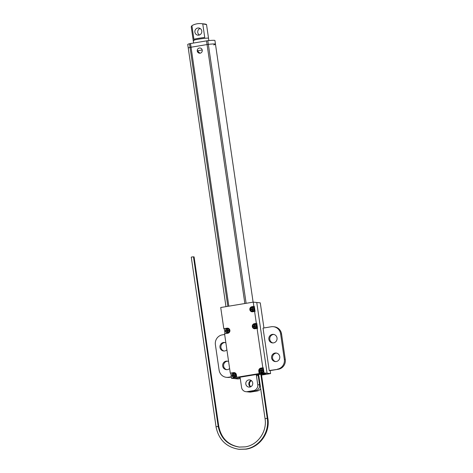 <?xml version="1.0" encoding="UTF-8"?>
<svg xmlns="http://www.w3.org/2000/svg" width="473" height="473" viewBox="0 0 473 473"><rect width="100%" height="100%" fill="white"/><g stroke="black" fill="none" stroke-linecap="round" stroke-linejoin="round"><path stroke-width="0.71" d="M272.324 334.393A4.298 4.133 -84.1 0 0 272.495 342.907A4.298 4.133 -84.1 0 0 277.072 338.508A4.298 4.133 -84.1 0 0 272.324 334.393M273.849 334.441A4.298 4.133 -84.1 0 0 272.968 342.931M275.044 353.053A4.298 4.133 -84.1 0 0 275.221 361.567A4.298 4.133 -84.1 0 0 279.791 357.168A4.298 4.133 -84.1 0 0 275.044 353.053M276.569 353.1A4.298 4.133 -84.1 0 0 275.688 361.585M228.595 361.514A4.298 4.133 -84.1 0 0 222.653 365.511A4.298 4.133 -84.1 0 0 229.612 368.491M227.69 361.189A4.298 4.133 -84.1 0 0 226.815 369.679M225.875 342.854A4.298 4.133 -84.1 0 0 219.933 346.857A4.298 4.133 -84.1 0 0 226.892 349.837M224.971 342.529A4.298 4.133 -84.1 0 0 224.09 351.019M250.572 386.831A3.607 3.471 95.9 0 1 251.228 380.487M251.447 380.653A3.607 3.471 -84.1 0 0 250.82 386.719M234.431 372.629A2.578 2.477 -84.1 0 0 234.034 372.665L230.765 373.203L231.504 378.294L234.549 378.607L240 377.708L234.549 378.607L238.061 378.974L240.284 378.601M239.598 377.413L239.096 377.365A1.029 0.993 95.9 0 1 240.225 378.217L241.561 387.375A5.156 4.961 -84.1 0 0 245.936 391.691L247.763 391.88A5.156 4.961 -84.1 0 0 249.035 391.845L255.408 390.787A5.156 4.961 -84.1 0 0 259.571 384.886L258.234 375.728A1.029 0.993 95.9 0 1 258.554 374.805A1.029 0.993 -84.1 0 0 258.234 375.728L259.571 384.886A5.156 4.961 95.9 0 1 255.408 390.787L249.035 391.845A5.156 4.961 95.9 0 1 247.763 391.88L249.638 392.076A5.156 4.961 95.9 0 0 250.909 392.04L257.282 390.982L253.587 390.597L247.208 391.656L250.909 392.04M265.341 374.078L263.319 373.847L267.079 373.221L256.762 302.489L267.079 373.221L270.591 373.587L270.16 370.619L269.22 370.519L263.035 328.114L271.206 326.76A8.591 8.266 -84.1 0 1 273.329 326.695L274.269 326.796A8.591 8.266 95.9 0 1 281.553 333.985L285.266 359.433A8.591 8.266 95.9 0 1 278.331 369.265L270.16 370.619M263.934 327.966L260.274 302.856L253.25 302.129L253.865 306.368L251.908 306.693A2.578 2.477 -84.1 0 0 252.008 311.802A2.578 2.477 -84.1 0 0 252.647 311.784L254.61 311.459L256.342 323.331L254.379 323.656A2.578 2.477 -84.1 0 0 254.486 328.765A2.578 2.477 -84.1 0 0 255.124 328.741L257.081 328.422L262.822 367.769L260.865 368.095A2.578 2.477 -84.1 0 0 258.784 371.045L259.151 373.587L236.76 377.294L236.388 374.752A2.578 2.477 -84.1 0 0 233.561 372.612L230.292 373.156L224.557 333.802L227.82 333.264A2.578 2.477 -84.1 0 0 227.72 328.156A2.578 2.477 -84.1 0 0 227.081 328.173L223.812 328.717L220.72 307.515L253.25 302.129M261.551 375.083L270.591 373.587M231.321 377.046L229.452 377.359A8.591 8.266 95.9 0 1 227.33 377.424L226.396 377.324A8.591 8.266 -84.1 0 0 228.518 377.259L229.452 377.359M260.682 388.694A5.156 4.961 95.9 0 1 257.282 390.982M278.331 369.265L269.22 370.519M281.553 333.985L280.619 333.891L284.332 359.332L285.266 359.433M277.397 369.165A8.591 8.266 -84.1 0 0 284.332 359.332M280.619 333.891A8.591 8.266 -84.1 0 0 273.329 326.695M226.396 377.324A8.591 8.266 -84.1 0 1 219.105 370.134L215.392 344.687A8.591 8.266 -84.1 0 1 222.334 334.854L224.651 334.47M231.285 376.804L228.518 377.259M248.763 379.931A3.607 3.471 95.9 0 1 252.753 383.39A3.607 3.471 95.9 0 1 248.91 387.085A3.607 3.471 95.9 0 1 248.763 379.931M263.644 370.217L263.295 367.817L261.333 368.142A2.578 2.477 -84.1 0 0 259.251 371.092L259.624 373.64L264.035 372.907L267.079 373.221L256.815 374.314M259.624 373.64L259.151 373.587M231.504 378.294L236.76 377.294M239.096 377.365L256.827 374.427M230.765 373.203L230.292 373.156M227.951 328.191A2.578 2.477 -84.1 0 0 227.548 328.221L224.279 328.765L225.006 333.731M224.279 328.765L223.812 328.717M254.687 308.816L254.338 306.415L253.865 306.368M254.61 311.459L255.077 311.506L254.722 309.076M257.158 325.773L256.809 323.378L256.342 323.331M257.081 328.422L257.554 328.469L257.2 326.033M263.295 367.817L262.822 367.769M264.035 372.907L263.68 370.477M258.796 375.787L256.407 375.538L257.744 384.697L260.132 384.945M245.936 391.691A5.156 4.961 -84.1 0 0 247.208 391.656M253.587 390.597A5.156 4.961 -84.1 0 0 257.744 384.697M256.407 375.538A1.029 0.993 95.9 0 1 256.845 374.521M250.448 386.884A3.607 3.471 95.9 0 1 251.116 380.416M256.809 323.378L254.846 323.703A2.578 2.477 -84.1 0 0 254.722 328.776M254.338 306.415L252.375 306.74A2.578 2.477 -84.1 0 0 252.245 311.813M193.977 40.595A7.734 0.538 -8.3 0 1 193.226 40.477A7.734 0.538 -8.3 0 1 197.903 39.289A7.734 0.538 -8.3 0 1 206.275 38.189A7.734 0.538 -8.3 0 1 208.528 38.242L208.871 40.595M202.243 50.191A2.619 2.519 95.9 0 1 199.482 53.207A2.619 2.519 95.9 0 1 197.259 51.013A2.619 2.519 95.9 0 1 200.02 47.998A2.619 2.519 95.9 0 1 202.243 50.191M199.671 53.224A2.619 2.519 95.9 0 1 198.175 52.32M227.82 306.338L189.507 43.735A13.747 0.958 171.7 0 0 187.734 44.48L188.266 48.128A13.747 0.958 -8.3 0 1 190.04 47.383L208.345 44.35A13.747 0.958 -8.3 0 1 215.469 44.16A13.747 0.958 171.7 0 0 208.345 44.35L190.04 47.383A13.747 0.958 171.7 0 0 188.266 48.128L225.976 306.646M199.872 53.142L200.357 53.142A2.578 2.477 95.9 0 1 199.872 53.142L197.342 50.777L202.202 49.972M213.695 44.905A13.747 0.958 171.7 0 0 215.469 44.16L253.108 302.152M215.469 44.16L214.937 40.512A13.747 0.958 171.7 0 0 207.813 40.708L246.12 303.305M244.848 303.518L206.535 40.879L190.518 43.534L228.831 306.173M206.535 40.879L207.813 40.708M189.507 43.735L190.518 43.534M260.948 370.968L261.38 371.139L261.049 371.104L261.173 371.949L261.664 371.873L261.539 371.021L262.497 370.69L262.42 370.182L261.847 370.341M261.049 371.104L260.044 371.098L259.973 370.59L260.925 370.258L260.298 370.619L260.363 371.045M261.888 370.353L261.415 370.176L261.291 369.324L260.8 369.407L260.925 370.258M261.38 371.139L261.492 371.902M260.298 370.619L259.973 370.59M261.309 369.413L261.256 370.288M261.131 369.443L260.8 369.407M262.438 370.27L261.936 370.353M254.462 326.53L254.894 326.695L254.569 326.666L254.693 327.511L255.184 327.428L255.195 326.388L256.011 326.252L255.94 325.743L255.367 325.903M254.569 326.666L253.563 326.66L253.487 326.145L254.444 325.814L253.818 326.181L253.877 326.607M255.408 325.915L254.935 325.737L254.811 324.886L254.32 324.969L254.444 325.814M254.894 326.695L255.006 327.458M253.818 326.181L253.487 326.145M254.823 324.975L254.77 325.85M254.645 325.004L254.32 324.969M255.952 325.826L255.45 325.909M227.164 331.053L227.596 331.218L227.271 331.183L227.395 332.034L227.885 331.951L227.897 330.905L228.713 330.769L228.642 330.26L228.069 330.42M227.271 331.183L226.265 331.177L226.189 330.668L227.146 330.337L226.514 330.704L226.579 331.124M228.11 330.432L227.637 330.255L227.513 329.409L227.022 329.486L227.146 330.337M227.596 331.218L227.708 331.981M226.514 330.704L226.189 330.668M227.525 329.492L227.472 330.367M227.347 329.521L227.022 329.486M228.654 330.349L228.152 330.432M233.65 375.491L234.082 375.657L233.751 375.621L233.875 376.473L234.366 376.39L234.383 375.343L235.199 375.213L235.122 374.699L234.549 374.864M233.751 375.621L232.746 375.615L232.675 375.107L233.627 374.776L233.059 375.562M234.59 374.87L234.117 374.693L233.993 373.847L233.502 373.93L233.627 374.776M234.082 375.657L234.188 376.419M233 375.142L232.675 375.107M234.005 373.93L233.958 374.811M233.833 373.96L233.502 373.93M235.134 374.787L234.632 374.87M260.735 374.202L258.66 374.557M267.83 418.404L261.433 374.279L260.836 374.297M260.895 373.617L260.948 373.954L265.394 374.415L261.545 375.054M265.341 374.054L265.394 374.415M256.809 374.291L256.857 374.634L258.654 374.817M256.857 374.634L260.948 373.954M193.487 256.898L194.084 256.88L218.792 426.528M216.055 426.776L191.263 257.141L192.068 256.951L193.475 256.821L218.183 426.463M251.991 309.567L252.422 309.738L252.091 309.703L252.215 310.548L252.706 310.471L252.582 309.62L253.54 309.289L253.463 308.78L252.889 308.94M252.091 309.703L251.086 309.697L251.015 309.188L251.967 308.851L252.156 309.088L251.34 309.218L251.405 309.644M252.931 308.952L252.458 308.774L252.334 307.923L251.843 308.006L251.967 308.851M252.422 309.738L252.535 310.501M251.34 309.218L251.015 309.188M252.351 308.012L252.298 308.887M252.174 308.041L251.843 308.006M253.481 308.869L252.978 308.952M193.226 40.477A7.734 0.538 -8.3 0 1 198.772 39.141A7.734 0.538 -8.3 0 1 208.528 38.242L206.53 24.537L205.607 24.158C207.393 24.773 206.441 24.673 202.751 23.863L204.738 37.468A7.734 0.538 171.7 0 0 198.648 38.295A7.734 0.538 171.7 0 0 193.918 39.259L191.932 25.654L191.228 26.766L193.599 43.025M199.429 34.996A3.607 3.471 95.9 0 1 200.103 28.457M201.77 31.011A3.607 3.471 95.9 0 1 197.962 35.168A3.607 3.471 95.9 0 1 194.906 32.146A3.607 3.471 95.9 0 1 198.707 27.99A3.607 3.471 95.9 0 1 201.77 31.011M191.932 25.654A16.762 16.117 95.9 0 1 201.338 23.65L204.194 23.946A16.762 16.117 95.9 0 1 205.607 24.158M201.338 23.65A16.762 16.117 95.9 0 1 202.751 23.863M234.034 372.665L233.561 372.612M261.333 368.142L260.865 368.095M259.251 371.092L258.784 371.045M227.548 328.221L227.081 328.173M254.846 323.703L254.379 323.656M252.375 306.74L251.908 306.693M261.829 368.544L261.013 368.526A2.146 2.063 95.9 0 1 263.396 370.584A2.146 2.063 95.9 0 1 261.108 372.783A2.146 2.063 95.9 0 1 261.019 368.526C258.696 370.022 258.725 371.441 261.108 372.783L261.386 372.813A2.146 2.063 -84.1 0 0 263.674 370.613A2.146 2.063 -84.1 0 0 261.829 368.544C264.206 369.886 264.241 371.305 261.924 372.801L261.386 372.813M261.492 372.422A1.803 1.732 -84.1 0 0 262.953 370.353A1.803 1.732 -84.1 0 0 260.972 368.857A1.803 1.732 -84.1 0 0 259.517 370.921A1.803 1.732 -84.1 0 0 261.492 372.422M261.114 370.489L260.789 370.454M255.349 324.1L254.527 324.088A2.146 2.063 95.9 0 1 256.91 326.145A2.146 2.063 95.9 0 1 254.622 328.345A2.146 2.063 95.9 0 1 254.521 324.094C252.215 325.584 252.245 327.003 254.622 328.345L254.906 328.374A2.146 2.063 -84.1 0 0 257.194 326.175A2.146 2.063 -84.1 0 0 255.349 324.1C257.726 325.448 257.755 326.867 255.444 328.357L254.906 328.374M255.012 327.978A1.803 1.732 -84.1 0 0 256.467 325.915A1.803 1.732 -84.1 0 0 254.492 324.419A1.803 1.732 -84.1 0 0 253.037 326.482A1.803 1.732 -84.1 0 0 255.012 327.978M254.634 326.045L254.303 326.015M227.235 328.611A2.146 2.063 95.9 0 1 229.612 330.668A2.146 2.063 95.9 0 1 227.324 332.868A2.146 2.063 95.9 0 1 227.223 328.611C224.912 330.101 224.947 331.52 227.324 332.868L227.608 332.891A2.146 2.063 -84.1 0 0 229.89 330.692A2.146 2.063 -84.1 0 0 228.045 328.623C230.428 329.965 230.457 331.384 228.14 332.88L227.608 332.891M227.714 332.501A1.803 1.732 -84.1 0 0 229.169 330.438A1.803 1.732 -84.1 0 0 227.194 328.936A1.803 1.732 -84.1 0 0 225.733 331.005A1.803 1.732 -84.1 0 0 227.714 332.501M227.336 330.568L227.005 330.532M234.531 373.061L233.715 373.049A2.146 2.063 95.9 0 1 236.092 375.107A2.146 2.063 95.9 0 1 233.81 377.306A2.146 2.063 95.9 0 1 233.721 373.049C231.398 374.539 231.427 375.958 233.81 377.306L234.088 377.336A2.146 2.063 -84.1 0 0 236.376 375.136A2.146 2.063 -84.1 0 0 234.531 373.061C236.908 374.409 236.943 375.822 234.626 377.318L234.088 377.336M234.194 376.94A1.803 1.732 -84.1 0 0 235.649 374.876A1.803 1.732 -84.1 0 0 233.674 373.38A1.803 1.732 -84.1 0 0 232.219 375.444A1.803 1.732 -84.1 0 0 234.194 376.94M233.816 375.006L233.491 374.971M239.172 449.315L246.137 449.143C259.89 447.239 270.29 432.493 267.872 418.38L267.233 418.404M217.42 426.628L218.828 426.498C221.281 438.329 228.24 445.205 239.705 447.127M267.221 418.345L265.093 418.652M260.824 374.22L267.263 418.315C269.681 432.428 259.281 447.174 245.528 449.084L238.865 449.285C226.295 447.168 218.674 439.659 216.007 426.758L218.219 426.439C220.672 438.27 227.631 445.146 239.096 447.068L245.162 446.879C257.714 445.152 267.275 431.613 265.051 418.64L258.619 374.539M252.872 307.143L252.056 307.125A2.146 2.063 95.9 0 1 254.439 309.182A2.146 2.063 95.9 0 1 252.15 311.382A2.146 2.063 95.9 0 1 252.05 307.131C249.738 308.621 249.768 310.04 252.15 311.382L252.428 311.411A2.146 2.063 -84.1 0 0 254.716 309.212A2.146 2.063 -84.1 0 0 252.872 307.143C255.249 308.485 255.284 309.904 252.966 311.394L252.428 311.411M252.535 311.021A1.803 1.732 -84.1 0 0 253.995 308.952A1.803 1.732 -84.1 0 0 252.014 307.456A1.803 1.732 -84.1 0 0 250.56 309.519A1.803 1.732 -84.1 0 0 252.535 311.021M252.156 309.088L251.831 309.052M261.232 370.992L260.907 370.962M254.752 326.553L254.421 326.518M228.045 328.623L227.229 328.611M227.448 331.076L227.123 331.041M233.934 375.515L233.609 375.479M252.275 309.59L251.949 309.561"/></g></svg>
